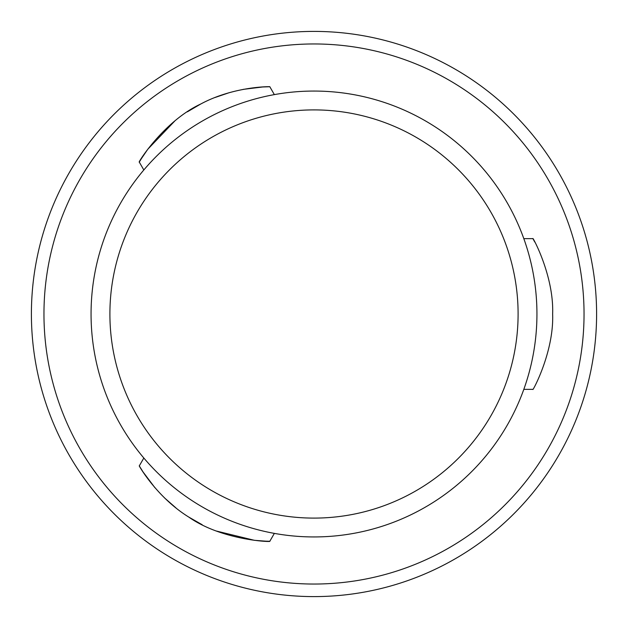 <?xml version="1.0" encoding="UTF-8"?>
<svg xmlns="http://www.w3.org/2000/svg" width="628" height="628" viewBox="0 0 628 628"><rect width="100%" height="100%" fill="white"/><g stroke="black" fill="none" stroke-linecap="round" stroke-linejoin="round"><path stroke-width="0.94" d="M596.6 314A282.6 282.6 0 0 0 314 31.4A282.6 282.6 0 0 0 31.4 314A282.6 282.6 0 0 0 314 596.6A282.6 282.6 0 0 0 596.6 314M584.04 314A270.04 270.04 0 0 1 314 584.04A270.04 270.04 0 0 1 43.96 314A270.04 270.04 0 0 1 314 43.96A270.04 270.04 0 0 1 584.04 314M536.94 314A222.94 222.94 0 0 0 314 91.06A222.94 222.94 0 0 0 91.06 314A222.94 222.94 0 0 0 314 536.94A222.94 222.94 0 0 0 536.94 314M518.1 314A204.1 204.1 0 0 1 314 518.1A204.1 204.1 0 0 1 109.9 314A204.1 204.1 0 0 1 314 109.9A204.1 204.1 0 0 1 518.1 314M534.758 242.008L532.921 238.64L523.815 238.64M552.64 314C554.077 275.661 532.097 235.822 532.921 238.64C532.097 235.822 554.077 275.661 552.64 314C554.077 352.339 532.097 392.178 532.921 389.36C532.097 392.178 554.077 352.339 552.64 314C554.077 352.339 532.097 392.178 532.921 389.36C532.097 392.178 554.077 352.339 552.64 314M143.828 169.976L139.275 162.087L141.324 158.735L147.792 149.244L174.78 121.008M274.358 94.616L269.805 86.727C271.461 86.523 234.236 86.012 200.85 103.958C163.884 121.071 137.281 163.578 139.275 162.087M187.387 111.815L200.701 104.036M214.957 97.528L229.393 92.622M243.13 89.38L262.708 86.978L269.805 86.727M274.358 533.384L269.805 541.273L265.872 541.179L254.419 540.315L216.472 531.06M143.828 458.024L139.275 465.913C138.27 464.579 156.443 497.07 188.675 517.017C221.974 540.472 272.089 542.247 269.805 541.273M202.208 524.741L188.816 517.103M176.052 508.005L164.583 497.965M154.904 487.689L143.035 471.926L139.275 465.913M523.815 389.36L532.921 389.36"/></g></svg>
